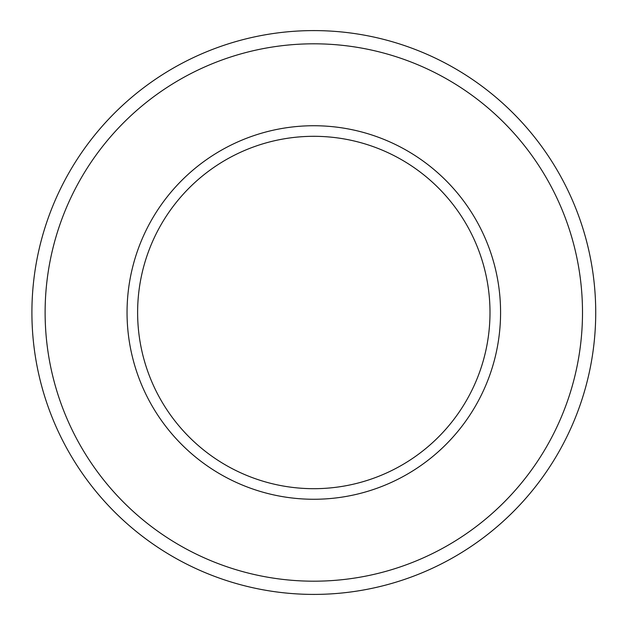 <?xml version="1.0" encoding="UTF-8"?>
<svg xmlns="http://www.w3.org/2000/svg" width="625" height="625" viewBox="0 0 625 625"><rect width="100%" height="100%" fill="white"/><g stroke="black" fill="none" stroke-linecap="round" stroke-linejoin="round"><path stroke-width="0.94" d="M31.906 312.5A281.906 281.906 0 0 1 454.766 68.359A281.906 281.906 0 0 1 454.766 556.641A281.906 281.906 0 0 1 31.906 312.5M127.047 312.5A186.766 186.766 0 0 1 407.195 150.758A186.766 186.766 0 0 1 407.195 474.242A186.766 186.766 0 0 1 127.047 312.5M45.117 312.5A268.695 268.695 0 0 1 448.156 79.805A268.695 268.695 0 0 1 448.156 545.195A268.695 268.695 0 0 1 45.117 312.5M137.617 312.5A176.195 176.195 0 0 1 401.906 159.914A176.195 176.195 0 0 1 401.906 465.086A176.195 176.195 0 0 1 137.617 312.5"/></g></svg>
